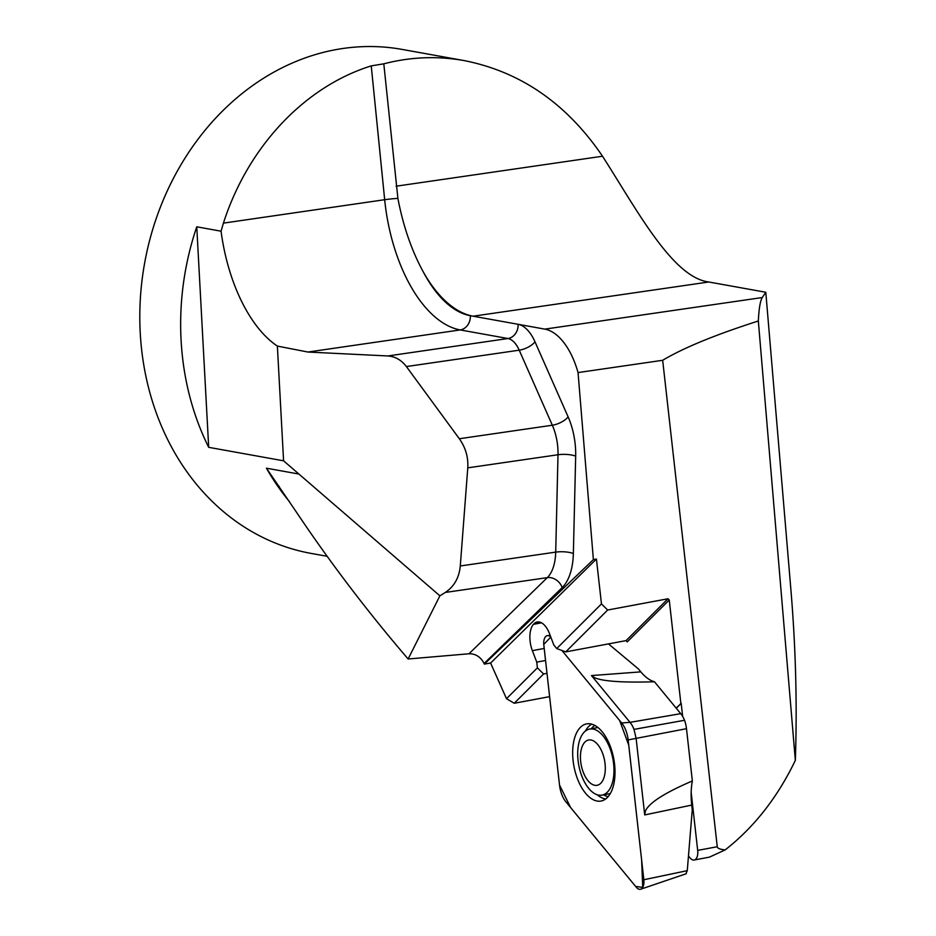 <?xml version="1.0" encoding="UTF-8"?>
<svg xmlns="http://www.w3.org/2000/svg" width="936" height="936" viewBox="0 0 936 936"><rect width="100%" height="100%" fill="white"/><g stroke="black" fill="none" stroke-linecap="round" stroke-linejoin="round"><path stroke-width="1.4" d="M691.166 792.347L697.683 850.391A10.237 5.288 79.4 0 1 694.149 860.02L709.476 857.119L725.213 849.876C754.17 827.19 777.547 797.355 795.343 760.383C797.238 705.58 795.799 649.128 791.014 591.025L765.8 292.254L708.786 281.993C672.61 277.43 637.334 210.588 602.527 156.23C566.771 103.639 520.65 71.756 464.186 60.594L402.059 49.409A256.078 215.491 100.2 0 0 144.6 263.238A256.078 215.491 100.2 0 0 311.302 553.445L326.898 556.253M283.585 460.816L439.885 595.822L445.267 592.453C454.135 586.568 459.143 577.746 460.29 565.976L467.778 467.848C468.409 457.283 465.59 447.572 459.319 438.738L406.399 366.561C401.415 360.044 395.249 356.511 387.902 355.961L307.956 352.041L277.372 346.086A130.595 67.918 81.7 0 1 221.06 231.192L196.759 226.816A256.078 215.491 100.2 0 0 208.693 447.326L283.585 460.816L277.372 346.086M221.06 231.192L223.423 223.131C247.841 146.952 304.493 86.685 371.241 65.883L384.673 199.707A130.595 67.918 -98.3 0 0 460.219 329.928L507.967 338.528A25.611 13.315 81.7 0 1 519.223 350.181L552.334 425.225A38.411 19.972 81.7 0 1 558.008 454.744L555.703 552.123A38.411 19.972 81.7 0 1 547.326 577.629L468.983 653.773C475.64 653.656 480.671 656.897 484.087 663.495L562.197 587.574A51.211 26.641 -98.3 0 0 573.358 553.574L575.675 456.183A51.211 26.641 -98.3 0 0 568.105 416.836L534.982 341.792A38.411 19.972 -98.3 0 0 518.099 324.301L544.822 329.121L762.267 297.543C760.266 300.784 758.944 308.587 758.335 320.99L795.343 760.383M464.186 60.594C437.252 55.821 410.459 56.897 383.807 63.823L371.241 65.883M676.155 708.096L681.186 703.345L676.272 708.236M681.186 703.345L682.648 716.414M680.858 703.404L669.252 599.976L668.012 598.759L607.651 610.026L601.462 603.919L596.431 559.049L593.377 559.623L578.05 372.575L662.676 360.29L717.257 846.741C717.491 848.39 720.147 849.432 725.213 849.876M694.149 860.02A10.237 5.288 79.4 0 1 690.101 857.961L688.475 855.995M484.087 663.495L484.333 664.092L490.604 663.051L506.505 698.701L514.238 703.264L549.607 696.641M468.983 653.773L408.131 658.991C367.251 611.337 329.811 562.08 295.799 511.22L266.432 468.187A256.078 215.491 100.2 0 0 289.376 501.52M578.05 372.575A64.022 33.298 -98.3 0 0 544.822 329.121M662.676 360.29C683.432 347.864 715.326 334.772 758.335 320.99M708.786 281.993L473.136 316.204L470.363 315.713A117.796 61.261 81.7 0 1 423.704 272.68A130.595 67.918 -98.3 0 0 473.136 316.204L518.099 324.301A12.8 10.776 100.2 0 1 507.967 338.528L387.902 355.961M765.8 292.254L762.267 297.543M484.333 664.092L593.377 559.623M607.651 610.026L565.718 651.889L556.745 648.554L601.462 603.919L556.745 648.554L553.855 645.056L549.479 633.59A20.487 10.577 -100.6 0 0 537.17 621.984A20.487 10.577 -100.6 0 0 534.468 623.282L540.154 622.218M565.718 651.889L626.079 640.61L668.012 598.759M546.987 673.335L543.594 673.978L537.404 667.859L536.761 662.126L532.373 650.66A20.487 10.577 79.4 0 1 533.403 624.347L541.534 622.826M533.403 624.347L534.468 623.282M536.761 662.126L545.548 660.477M537.404 667.859L506.505 698.701L537.404 667.859M669.252 599.976L627.272 641.885L626.079 640.61M208.693 447.326L196.759 226.816M423.704 272.68C411.84 251.199 403.24 226.43 397.894 198.385L383.807 63.823M408.131 658.991L439.885 595.822M543.594 673.978L514.238 703.264M490.604 663.051L596.431 559.049M600.76 783.28A23.049 11.899 -100.6 0 0 597.262 744.015A23.049 11.899 -100.6 0 0 580.601 760.64A23.049 11.899 -100.6 0 0 600.76 783.28M607.335 792.184A33.614 17.351 -100.6 0 0 611.606 753.375A33.614 17.351 -100.6 0 0 589.668 729.05A33.614 17.351 -100.6 0 0 578.787 765.274A33.614 17.351 -100.6 0 0 602.012 795.132A33.614 17.351 -100.6 0 0 607.335 792.184M685.866 873.861L687.27 870.655L692.254 809.839L691.727 805.089A51.211 26.442 79.4 0 1 692.347 780.963L686.486 728.688A19.223 9.922 -100.6 0 0 684.52 720.275A19.223 9.922 -100.6 0 0 680.741 713.665L654.463 681.771A51.211 26.442 79.4 0 1 640.832 671.872L638.446 668.971L608.482 643.898M543.828 645.185L559.517 785.023A20.487 10.577 -100.6 0 0 565.987 801.953L636.316 887.269A10.167 5.253 79.4 0 0 640.715 889.2A10.167 5.253 79.4 0 0 643.839 879.746L628.15 739.908A20.487 10.577 -100.6 0 0 621.679 722.978L561.916 650.473L619.655 720.509L628.746 745.173L641.628 859.973L642.728 887.375L635.614 886.427L570.668 807.639L559.517 785.023L543.769 644.448L550.801 637.065A10.167 5.253 79.4 0 0 547.724 635.591A10.167 5.253 79.4 0 0 543.828 645.185M640.832 671.872L591.47 675.57L630.033 722.346L680.741 713.665M621.679 722.978L630.033 722.346A19.223 9.922 -100.6 0 1 633.976 729.39L636.106 738.247L644.717 814.928L645.407 810.962C649.163 802.772 664.806 792.769 692.347 780.963M573.113 760.746A39.242 20.253 -100.6 0 0 601.871 800.853A39.242 20.253 -100.6 0 0 613.747 758.745A39.242 20.253 -100.6 0 0 587.469 723.774A39.242 20.253 -100.6 0 0 573.113 760.746M633.976 729.39L684.52 720.275M654.463 681.771C622.768 682.718 602.772 681.35 594.489 677.664L591.47 675.57M297.882 473.862L266.432 468.187M697.683 850.391L717.257 846.741M532.373 650.66L544.19 648.449M396.092 186.206L602.527 156.23M223.423 223.131L384.673 199.707A12.8 0.924 174.3 0 1 397.894 198.385M307.956 352.041L460.219 329.928A12.8 10.776 100.2 0 0 470.363 315.713M406.399 366.561L519.223 350.181A12.8 5.16 -23.8 0 0 534.982 341.792M459.319 438.738L552.334 425.225A12.8 5.16 -23.8 0 0 568.105 416.836M467.778 467.848L558.008 454.744A12.8 3.393 1.4 0 1 575.675 456.183M460.29 565.976L555.703 552.123A12.8 3.393 1.4 0 1 573.358 553.574M445.267 592.453L547.326 577.629A12.8 10.237 45.8 0 1 562.197 587.574M691.727 805.089L644.717 814.928M628.15 739.908L686.486 728.688M643.839 879.746L687.27 870.655M591.727 724.16A38.575 19.913 -100.6 0 0 585.374 731.074M597.285 794.793A38.575 19.913 -100.6 0 0 605.709 798.958M594.851 725.435A36.925 19.059 -100.6 0 0 591.236 728.758M603.58 794.839A36.925 19.059 -100.6 0 0 608.154 796.63M279.361 486.814L278.881 486.123M597.94 727.506L589.668 729.05M610.284 793.588L602.012 795.132M550.204 635.485L547.724 635.591M686.252 873.733L640.715 889.2"/></g></svg>
